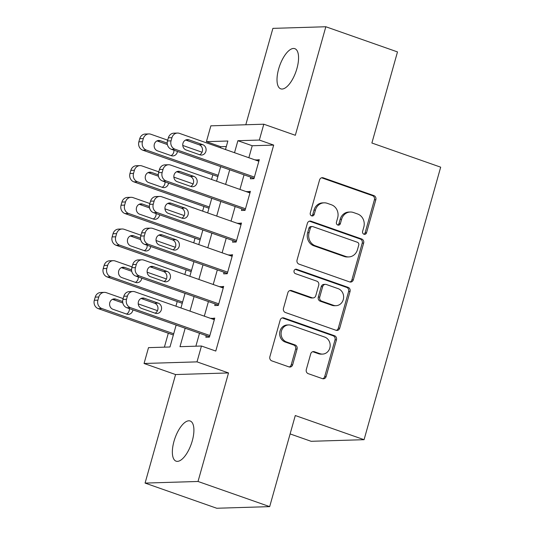 <?xml version="1.0" encoding="UTF-8"?>
<svg xmlns="http://www.w3.org/2000/svg" width="535" height="535" viewBox="0 0 535 535"><rect width="100%" height="100%" fill="white"/><g stroke="black" fill="none" stroke-linecap="round" stroke-linejoin="round"><path stroke-width="0.8" d="M363.967 234.236A2.287 2.06 88.3 0 0 366.549 232.752L375.837 199.709A3.263 2.949 88.3 0 0 373.905 195.609L323.26 177.827A3.263 2.949 88.3 0 0 319.569 179.947L310.28 212.997A2.287 2.06 88.3 0 0 312.32 215.973A2.287 2.06 88.3 0 0 314.219 214.374L315.423 210.101A10.446 9.429 88.3 0 1 324.11 202.825A10.446 9.429 88.3 0 1 327.226 203.307L331.446 204.791A10.446 9.429 88.3 0 1 337.652 217.905L336.448 222.185A2.287 2.06 88.3 0 0 338.488 225.155A2.287 2.06 88.3 0 0 340.387 223.563L341.591 219.29A10.446 9.429 88.3 0 1 350.271 212.014A10.446 9.429 88.3 0 1 353.388 212.495L357.607 213.98A10.446 9.429 88.3 0 1 363.813 227.094L362.61 231.367A2.287 2.06 88.3 0 0 363.967 234.236M363.934 234.223A2.287 2.06 88.3 0 0 365.117 232.799L374.413 199.749A3.263 2.949 88.3 0 0 372.474 195.649L321.829 177.867A3.263 2.949 88.3 0 0 321.575 177.794M311.604 215.852A2.287 2.06 88.3 0 0 312.788 214.421L313.991 210.141L315.423 210.101M337.766 225.034A2.287 2.06 88.3 0 0 338.956 223.61L340.16 219.33L341.591 219.29M192.286 440.807A21.28 8.654 -70.7 0 0 190.179 421.005A21.28 8.654 -70.7 0 0 173.975 441.362A21.28 8.654 -70.7 0 0 176.082 461.163A21.28 8.654 -70.7 0 0 192.286 440.807M296.945 68.473A21.28 8.654 -70.7 0 0 294.838 48.672A21.28 8.654 -70.7 0 0 278.628 69.035A21.28 8.654 -70.7 0 0 280.735 88.83A21.28 8.654 -70.7 0 0 296.945 68.473M306.301 369.565A3.263 2.949 88.3 0 0 308.24 373.664L322.451 378.653A3.263 2.949 88.3 0 0 326.136 376.533L336.455 339.825A3.263 2.949 88.3 0 0 334.515 335.733L283.871 317.944A3.263 2.949 88.3 0 0 280.186 320.07L269.867 356.771A3.263 2.949 88.3 0 0 271.807 360.871L288.967 366.896A3.263 2.949 88.3 0 0 292.658 364.776L297.072 349.067A3.263 2.949 88.3 0 0 295.133 344.968L286.62 341.979A8.734 7.878 88.3 0 1 281.149 332.442A8.734 7.878 88.3 0 1 288.693 324.932A8.734 7.878 88.3 0 1 291.301 325.34L324.638 337.05A8.734 7.878 88.3 0 1 330.108 346.586A8.734 7.878 88.3 0 1 322.565 354.096A8.734 7.878 88.3 0 1 319.963 353.688L314.406 351.736A3.263 2.949 88.3 0 0 310.715 353.856L306.301 369.565M269.68 506.632L216.735 508.25L145.079 483.085L198.024 481.473L269.68 506.632L295.287 415.534L364.074 439.69L440.68 167.174L371.885 143.012L397.492 51.915L325.835 26.75L295.333 135.281L263.802 124.207L259.348 140.056L273.679 145.085L215.786 351.054L201.454 346.025L197 361.867L144.055 363.486L148.509 347.643L169.976 346.988L176.142 325.053M198.024 481.473L228.525 372.942L197 361.867M349.643 281.918A3.263 2.949 88.3 0 0 353.327 279.798L363.646 243.097A3.263 2.949 88.3 0 0 361.707 238.998L311.062 221.216A3.263 2.949 88.3 0 0 307.378 223.336L297.059 260.037A3.263 2.949 88.3 0 0 298.998 264.136L349.643 281.918M350.05 291.461L339.732 328.162A3.263 2.949 88.3 0 1 336.047 330.289L285.402 312.507A3.263 2.949 88.3 0 1 283.463 308.407L287.877 292.698A3.263 2.949 88.3 0 1 291.568 290.579L312.106 297.788A3.263 2.949 88.3 0 0 315.79 295.668L318.72 285.249A3.263 2.949 88.3 0 0 316.78 281.149L295.4 273.639A2.287 2.06 88.3 0 1 295.942 269.179A2.287 2.06 88.3 0 1 296.624 269.286L348.111 287.362A3.263 2.949 88.3 0 1 350.05 291.461L348.619 291.508L338.301 328.209L339.732 328.162M325.835 26.75L272.897 28.368L245.799 124.762M250.821 177.199L250.373 178.784L253.951 178.677L259.294 159.664L255.623 160.112M241.914 208.891L241.472 210.469L245.043 210.362L250.393 191.349L246.715 191.804M233.006 240.576L232.564 242.161L236.142 242.047L241.486 223.035L237.808 223.49M224.098 272.262L223.657 273.846L227.235 273.739L232.578 254.727L228.906 255.175M215.19 303.954L214.749 305.538L218.327 305.425L223.67 286.412L219.999 286.867M273.679 145.085L252.219 145.741L248.849 157.731M244.04 174.818L239.941 189.423M235.139 206.51L231.033 221.109M226.231 238.195L222.125 252.794M217.324 269.881L213.218 284.486M208.416 301.573L204.31 316.172M199.508 333.258L195.87 346.192M206.289 335.639L205.841 337.224L209.419 337.117L214.762 318.104L211.091 318.552M226.318 146.53L220.741 146.704L220.44 147.76M212.843 174.785L211.532 179.446M203.935 206.477L202.625 211.131M195.028 238.162L193.724 242.823M186.126 269.847L184.816 274.508M177.219 301.539L175.908 306.201M168.311 333.225L164.392 347.155M290.117 433.925L311.136 441.301L364.074 439.69M228.525 372.942L175.587 374.553L145.079 483.085M175.587 374.553L144.055 363.486M220.741 146.704L206.41 141.668L210.864 125.825L263.802 124.207M185.177 328.229L179.987 346.68L201.454 346.025M259.348 140.056L237.888 140.712L234.517 152.702M229.709 169.789L225.609 184.388M220.808 201.474L216.702 216.073M211.9 233.16L207.794 247.765M202.992 264.852L198.886 279.451M194.085 296.537L189.978 311.143M225.476 149.526L227.87 141.013L206.41 141.668M180.944 307.966L185.043 293.367M189.851 276.281L193.951 261.675M198.759 244.589L202.859 229.99M207.66 212.903L211.766 198.298M216.568 181.211L220.674 166.612M252.219 145.741L237.888 140.712M255.723 159.771L258.947 160.908M246.816 191.456L250.039 192.593M237.908 223.148L241.131 224.279M229 254.834L232.23 255.971M220.092 286.526L223.322 287.656M211.185 318.211L214.415 319.341M350.271 212.014L348.84 212.054A10.446 9.429 88.3 0 0 340.16 219.33M324.11 202.825L322.679 202.865A10.446 9.429 88.3 0 0 313.991 210.141M349.897 281.998A3.263 2.949 88.3 0 0 351.896 279.845L362.215 243.137A3.263 2.949 88.3 0 0 360.276 239.038L309.631 221.256A3.263 2.949 88.3 0 0 309.377 221.182M358.744 245.137A2.287 2.06 88.3 0 0 357.387 242.268L312.935 226.653A2.287 2.06 88.3 0 0 310.353 228.144L309.083 232.651A10.446 9.429 88.3 0 0 315.289 245.766L345.677 256.439A10.446 9.429 88.3 0 0 348.793 256.92A10.446 9.429 88.3 0 0 357.474 249.644L358.744 245.137M312.253 226.546L310.822 226.593A2.287 2.06 88.3 0 0 308.922 228.184L310.353 228.144M348.793 256.92L347.362 256.967A10.446 9.429 88.3 0 1 344.246 256.479L313.858 245.812A10.446 9.429 88.3 0 1 307.652 232.692L308.922 228.184M336.301 330.362A3.263 2.949 88.3 0 0 338.301 328.209M313.082 297.941L311.651 297.982A3.263 2.949 88.3 0 1 310.674 297.834L290.137 290.619A3.263 2.949 88.3 0 0 289.883 290.545M295.233 269.339L346.68 287.409L348.111 287.362M333.419 305.271A8.734 7.878 88.3 0 0 336.02 305.679A8.734 7.878 88.3 0 0 343.564 298.169A8.734 7.878 88.3 0 0 338.093 288.632L326.35 284.506A3.263 2.949 88.3 0 0 322.659 286.626L319.729 297.045A3.263 2.949 88.3 0 0 321.669 301.145L333.419 305.271L331.988 305.318A8.734 7.878 88.3 0 0 334.589 305.719L336.02 305.679M325.374 284.352L323.942 284.399A3.263 2.949 88.3 0 0 321.227 286.673L322.659 286.626M331.988 305.318L320.238 301.192A3.263 2.949 88.3 0 1 318.298 297.092L321.227 286.673M348.619 291.508A3.263 2.949 88.3 0 0 346.68 287.409M322.565 354.096L321.134 354.137A8.734 7.878 88.3 0 1 318.532 353.729L312.975 351.783A3.263 2.949 88.3 0 0 312.721 351.702M288.693 324.932L287.262 324.979A8.734 7.878 88.3 0 0 279.718 332.482A8.734 7.878 88.3 0 0 285.195 342.025L286.62 341.979M289.228 366.97A3.263 2.949 88.3 0 0 291.227 364.816L295.641 349.108A3.263 2.949 88.3 0 0 293.702 345.015L285.195 342.025M322.705 378.726A3.263 2.949 88.3 0 0 324.705 376.573L335.024 339.872A3.263 2.949 88.3 0 0 333.084 335.773L282.44 317.991A3.263 2.949 88.3 0 0 282.186 317.917M218.226 175.313L146.389 150.081A6.647 6.005 88.3 0 1 142.437 141.735L143.326 138.565A6.647 6.005 88.3 0 1 148.857 133.931A6.647 6.005 88.3 0 1 150.837 134.238L167.702 140.163M182.776 145.453L202.043 152.221M217.879 176.557L142.812 150.195A6.647 6.005 -91.7 0 1 138.859 141.842L139.749 138.672A6.647 6.005 -91.7 0 1 145.279 134.038L148.857 133.931M171.046 155.611A5.323 4.802 88.3 0 0 173.888 150.181M167.381 144.55L157.002 140.899M167.208 143.119L160.36 140.712A5.323 4.802 88.3 0 0 158.768 140.464A5.323 4.802 88.3 0 0 154.174 145.045A5.323 4.802 88.3 0 0 157.504 150.857L171.267 155.685A5.323 4.802 88.3 0 0 172.852 155.932A5.323 4.802 88.3 0 0 177.439 151.432M254.399 177.092L175.005 149.212A6.647 6.005 88.3 0 1 171.053 140.859L171.942 137.689A6.647 6.005 88.3 0 1 177.473 133.054A6.647 6.005 88.3 0 1 179.459 133.369L258.853 161.249M177.473 133.054L173.895 133.168A6.647 6.005 -91.7 0 0 168.364 137.803L167.475 140.966A6.647 6.005 -91.7 0 0 171.427 149.319L254.051 178.336M186.12 149.981A5.323 4.802 -91.7 0 1 182.789 144.169A5.323 4.802 -91.7 0 1 187.384 139.595A5.323 4.802 -91.7 0 1 188.975 139.842L202.732 144.671A5.323 4.802 -91.7 0 1 206.069 150.482A5.323 4.802 -91.7 0 1 201.468 155.063A5.323 4.802 -91.7 0 1 199.883 154.816L186.12 149.981M185.618 140.03L199.154 144.784A5.323 4.802 -91.7 0 1 202.524 149.586A5.323 4.802 -91.7 0 1 199.662 154.735M209.325 206.998L137.482 181.773A6.647 6.005 88.3 0 1 133.529 173.42L134.419 170.25A6.647 6.005 88.3 0 1 139.949 165.616A6.647 6.005 88.3 0 1 141.935 165.93L158.795 171.849M173.868 177.138L193.135 183.906M208.971 208.242L133.904 181.88A6.647 6.005 -91.7 0 1 129.951 173.527L130.841 170.364A6.647 6.005 -91.7 0 1 136.371 165.73L139.949 165.616M162.138 187.297A5.323 4.802 88.3 0 0 164.981 181.873M158.474 176.236L148.095 172.591M158.3 174.811L151.452 172.404A5.323 4.802 88.3 0 0 149.86 172.156A5.323 4.802 88.3 0 0 145.266 176.731A5.323 4.802 88.3 0 0 148.596 182.542L162.359 187.377A5.323 4.802 88.3 0 0 163.944 187.624A5.323 4.802 88.3 0 0 168.532 183.117M200.418 238.69L128.574 213.458A6.647 6.005 88.3 0 1 124.622 205.106L125.511 201.942A6.647 6.005 88.3 0 1 131.042 197.308A6.647 6.005 88.3 0 1 133.028 197.616L149.887 203.534M164.961 208.831L184.227 215.598M200.063 239.927L124.996 213.565A6.647 6.005 -91.7 0 1 121.044 205.219L121.933 202.049A6.647 6.005 -91.7 0 1 127.464 197.415L131.042 197.308M153.231 218.982A5.323 4.802 88.3 0 0 156.073 213.559M149.566 207.921L139.187 204.276M149.392 206.497L142.544 204.089A5.323 4.802 88.3 0 0 140.952 203.842A5.323 4.802 88.3 0 0 136.358 208.416A5.323 4.802 88.3 0 0 139.695 214.234L153.451 219.062A5.323 4.802 88.3 0 0 155.036 219.31A5.323 4.802 88.3 0 0 159.624 214.809M191.51 270.376L119.666 245.15A6.647 6.005 88.3 0 1 115.714 236.798L116.603 233.628A6.647 6.005 88.3 0 1 122.134 228.993A6.647 6.005 88.3 0 1 124.12 229.301L140.979 235.226M156.053 240.516L175.32 247.284M191.155 271.62L116.088 245.257A6.647 6.005 -91.7 0 1 112.136 236.905L113.025 233.735A6.647 6.005 -91.7 0 1 118.556 229.1L122.134 228.993M144.323 250.674A5.323 4.802 88.3 0 0 147.165 245.244M140.658 239.613L130.279 235.962M140.484 238.182L133.636 235.781A5.323 4.802 88.3 0 0 132.051 235.534A5.323 4.802 88.3 0 0 127.45 240.108A5.323 4.802 88.3 0 0 130.787 245.919L144.544 250.748A5.323 4.802 88.3 0 0 146.129 250.995A5.323 4.802 88.3 0 0 150.716 246.495M182.602 302.061L110.758 276.836A6.647 6.005 88.3 0 1 106.806 268.483L107.695 265.313A6.647 6.005 88.3 0 1 113.226 260.679A6.647 6.005 88.3 0 1 115.212 260.993L132.071 266.911M147.145 272.208L166.412 278.969M182.254 303.305L107.181 276.943A6.647 6.005 -91.7 0 1 103.228 268.597L104.118 265.427A6.647 6.005 -91.7 0 1 109.648 260.792L113.226 260.679M135.415 282.36A5.323 4.802 88.3 0 0 138.257 276.936M131.75 271.298L121.371 267.654M131.577 269.874L124.729 267.467A5.323 4.802 88.3 0 0 123.144 267.219A5.323 4.802 88.3 0 0 118.543 271.793A5.323 4.802 88.3 0 0 121.88 277.605L135.636 282.44A5.323 4.802 88.3 0 0 137.221 282.687A5.323 4.802 88.3 0 0 141.808 278.18M245.491 208.777L166.097 180.897A6.647 6.005 88.3 0 1 162.145 172.544L163.035 169.381A6.647 6.005 88.3 0 1 168.565 164.747A6.647 6.005 88.3 0 1 170.551 165.054L249.945 192.934M168.565 164.747L164.987 164.854A6.647 6.005 -91.7 0 0 159.457 169.488L158.567 172.658A6.647 6.005 -91.7 0 0 162.52 181.004L245.144 210.021M177.219 181.673A5.323 4.802 -91.7 0 1 173.882 175.854A5.323 4.802 -91.7 0 1 178.476 171.28A5.323 4.802 -91.7 0 1 180.068 171.528L193.824 176.363A5.323 4.802 -91.7 0 1 197.161 182.174A5.323 4.802 -91.7 0 1 192.56 186.748A5.323 4.802 -91.7 0 1 190.975 186.501L177.219 181.673M176.71 171.715L190.246 176.47A5.323 4.802 -91.7 0 1 193.616 181.271A5.323 4.802 -91.7 0 1 190.754 186.421M236.584 240.469L157.19 212.589A6.647 6.005 88.3 0 1 153.237 204.236L154.127 201.066A6.647 6.005 88.3 0 1 159.657 196.432A6.647 6.005 88.3 0 1 161.644 196.74L241.038 224.62M159.657 196.432L156.08 196.539A6.647 6.005 -91.7 0 0 150.549 201.173L149.66 204.343A6.647 6.005 -91.7 0 0 153.612 212.696L236.236 241.706M168.311 213.358A5.323 4.802 -91.7 0 1 164.974 207.547A5.323 4.802 -91.7 0 1 169.568 202.972A5.323 4.802 -91.7 0 1 171.16 203.22L184.916 208.048A5.323 4.802 -91.7 0 1 188.253 213.86A5.323 4.802 -91.7 0 1 183.652 218.434A5.323 4.802 -91.7 0 1 182.067 218.186L168.311 213.358M167.803 203.4L181.338 208.155A5.323 4.802 -91.7 0 1 184.709 212.963A5.323 4.802 -91.7 0 1 181.846 218.113M227.676 272.154L148.282 244.274A6.647 6.005 88.3 0 1 144.33 235.922L145.219 232.752A6.647 6.005 88.3 0 1 150.75 228.117A6.647 6.005 88.3 0 1 152.736 228.432L232.13 256.312M150.75 228.117L147.172 228.231A6.647 6.005 -91.7 0 0 141.641 232.865L140.752 236.035A6.647 6.005 -91.7 0 0 144.704 244.381L227.328 273.398M159.403 245.043A5.323 4.802 -91.7 0 1 156.066 239.232A5.323 4.802 -91.7 0 1 160.667 234.658A5.323 4.802 -91.7 0 1 162.252 234.905L176.008 239.733A5.323 4.802 -91.7 0 1 179.345 245.552A5.323 4.802 -91.7 0 1 174.744 250.126A5.323 4.802 -91.7 0 1 173.159 249.878L159.403 245.043M158.895 235.092L172.43 239.847A5.323 4.802 -91.7 0 1 175.801 244.649A5.323 4.802 -91.7 0 1 172.939 249.798M218.768 303.84L139.374 275.96A6.647 6.005 88.3 0 1 135.422 267.614L136.311 264.444A6.647 6.005 88.3 0 1 141.842 259.809A6.647 6.005 88.3 0 1 143.828 260.117L223.222 287.997M141.842 259.809L138.264 259.916A6.647 6.005 -91.7 0 0 132.74 264.551L131.844 267.721A6.647 6.005 -91.7 0 0 135.796 276.073L218.42 305.084M150.495 276.735A5.323 4.802 -91.7 0 1 147.158 270.917A5.323 4.802 -91.7 0 1 151.759 266.343A5.323 4.802 -91.7 0 1 153.344 266.59L167.101 271.426A5.323 4.802 -91.7 0 1 170.438 277.237A5.323 4.802 -91.7 0 1 165.843 281.811A5.323 4.802 -91.7 0 1 164.252 281.564L150.495 276.735M149.987 266.778L163.523 271.533A5.323 4.802 -91.7 0 1 166.893 276.334A5.323 4.802 -91.7 0 1 164.031 281.49M173.694 333.753L101.851 308.521A6.647 6.005 88.3 0 1 97.898 300.175L98.788 297.005A6.647 6.005 88.3 0 1 104.318 292.371A6.647 6.005 88.3 0 1 106.305 292.678L123.164 298.597M138.237 303.893L157.511 310.661M173.347 334.997L98.273 308.635A6.647 6.005 -91.7 0 1 94.32 300.282L95.217 297.112A6.647 6.005 -91.7 0 1 100.74 292.478L104.318 292.371M126.507 314.052A5.323 4.802 88.3 0 0 129.35 308.621M122.849 302.984L112.464 299.339M122.669 301.559L115.821 299.152A5.323 4.802 88.3 0 0 114.236 298.904A5.323 4.802 88.3 0 0 109.635 303.479A5.323 4.802 88.3 0 0 112.972 309.297L126.728 314.125A5.323 4.802 88.3 0 0 128.32 314.373A5.323 4.802 88.3 0 0 132.907 309.872M209.86 335.532L130.466 307.652A6.647 6.005 88.3 0 1 126.514 299.299L127.404 296.129A6.647 6.005 88.3 0 1 132.934 291.495A6.647 6.005 88.3 0 1 134.92 291.802L214.314 319.683M132.934 291.495L129.356 291.602A6.647 6.005 -91.7 0 0 123.832 296.236L122.936 299.406A6.647 6.005 -91.7 0 0 126.889 307.759L209.513 336.769M141.588 308.421A5.323 4.802 -91.7 0 1 138.251 302.609A5.323 4.802 -91.7 0 1 142.852 298.035A5.323 4.802 -91.7 0 1 144.437 298.283L158.193 303.111A5.323 4.802 -91.7 0 1 161.53 308.922A5.323 4.802 -91.7 0 1 156.936 313.497A5.323 4.802 -91.7 0 1 155.344 313.249L141.588 308.421M141.079 298.47L154.622 303.218A5.323 4.802 -91.7 0 1 157.986 308.026A5.323 4.802 -91.7 0 1 155.123 313.176M365.117 232.799L366.549 232.752M312.788 214.421L314.219 214.374M338.956 223.61L340.387 223.563M321.829 177.867L323.26 177.827M372.474 195.649L373.905 195.609M374.413 199.749L375.837 199.709M309.631 221.256L311.062 221.216M360.276 239.038L361.707 238.998M362.215 243.137L363.646 243.097M351.896 279.845L353.327 279.798M307.652 232.692L309.083 232.651M313.858 245.812L315.289 245.766M344.246 256.479L345.677 256.439M290.137 290.619L291.568 290.579M310.674 297.834L312.106 297.788M295.266 269.326L296.624 269.286M318.298 297.092L319.729 297.045M320.238 301.192L321.669 301.145M312.975 351.783L314.406 351.736M318.532 353.729L319.963 353.688M293.702 345.015L295.133 344.968M295.641 349.108L297.072 349.067M291.227 364.816L292.658 364.776M282.44 317.991L283.871 317.944M333.084 335.773L334.515 335.733M335.024 339.872L336.455 339.825M324.705 376.573L326.136 376.533M146.389 150.081L142.812 150.195M143.326 138.565L139.749 138.672M142.437 141.735L138.859 141.842M157.203 140.812L160.36 140.712M171.427 149.319L175.005 149.212M167.475 140.966L171.053 140.859M168.364 137.803L171.942 137.689M188.975 139.842L185.819 139.936M202.732 144.671L199.154 144.784M137.482 181.773L133.904 181.88M134.419 170.25L130.841 170.364M133.529 173.42L129.951 173.527M148.295 172.497L151.452 172.404M128.574 213.458L124.996 213.565M125.511 201.942L121.933 202.049M124.622 205.106L121.044 205.219M139.388 204.189L142.544 204.089M119.666 245.15L116.088 245.257M116.603 233.628L113.025 233.735M115.714 236.798L112.136 236.905M130.48 235.875L133.636 235.781M110.758 276.836L107.181 276.943M107.695 265.313L104.118 265.427M106.806 268.483L103.228 268.597M121.572 267.56L124.729 267.467M162.52 181.004L166.097 180.897M158.567 172.658L162.145 172.544M159.457 169.488L163.035 169.381M180.068 171.528L176.911 171.628M193.824 176.363L190.246 176.47M153.612 212.696L157.19 212.589M149.66 204.343L153.237 204.236M150.549 201.173L154.127 201.066M171.16 203.22L168.003 203.313M184.916 208.048L181.338 208.155M144.704 244.381L148.282 244.274M140.752 236.035L144.33 235.922M141.641 232.865L145.219 232.752M162.252 234.905L159.096 234.999M176.008 239.733L172.43 239.847M135.796 276.073L139.374 275.96M131.844 267.721L135.422 267.614M132.74 264.551L136.311 264.444M153.344 266.59L150.188 266.691M167.101 271.426L163.523 271.533M101.851 308.521L98.273 308.635M98.788 297.005L95.217 297.112M97.898 300.175L94.32 300.282M112.664 299.252L115.821 299.152M126.889 307.759L130.466 307.652M122.936 299.406L126.514 299.299M123.832 296.236L127.404 296.129M144.437 298.283L141.28 298.376M158.193 303.111L154.622 303.218"/></g></svg>
